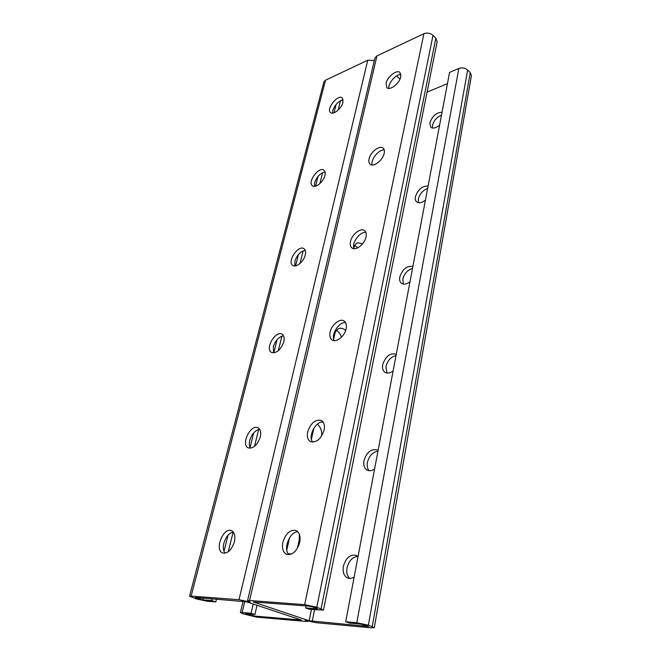 <?xml version="1.0" encoding="UTF-8"?>
<svg xmlns="http://www.w3.org/2000/svg" width="661" height="661" viewBox="0 0 661 661"><rect width="100%" height="100%" fill="white"/><g stroke="black" fill="none" stroke-linecap="round" stroke-linejoin="round"><path stroke-width="0.99" d="M400.938 74.503C395.98 74.032 387.85 83.435 388.883 88.392M365.864 232.341C359.832 231.433 351.288 243.256 354.032 248.693M323.014 421.925C315.594 421.14 307.72 436.516 312.694 442.159M297.871 531.783C289.733 531.485 282.784 549.175 288.956 554.711M345.563 322.601C338.862 321.634 330.475 335.069 334.284 340.671M384.231 149.973C378.778 149.246 370.35 159.739 372.176 164.953M306.06 605.914L305.638 607.946L316.71 608.814L317.437 608.748L316.735 608.36L312.455 606.872L309.001 606.137L253.27 601.981L309.108 620.753L368.483 626.479L360.724 624.108L349.619 623.1L345.695 621.753L449.579 72.396L458.85 68.455C462.138 67.381 465.063 67.901 467.633 70.025L368.375 625.207L356.808 622.745L345.695 621.753M439.606 125.119C435.93 128.11 432.988 128.821 430.782 127.267L429.799 122.905C432.294 116.03 436.376 112.469 442.052 112.213M409.994 281.751C406.697 284.247 403.879 284.784 401.541 283.346C399.847 282.024 399.261 279.9 399.765 276.976C402.557 269.093 406.928 265.59 412.885 266.457M374.589 468.955C371.928 470.797 369.466 471.202 367.21 470.161C364.318 468.418 363.236 465.237 363.971 460.618C366.731 452.099 371.168 448.563 377.266 450.017L378.075 450.546M354.172 576.954C351.908 578.425 349.743 578.788 347.686 578.036C343.935 576.119 342.497 572.211 343.373 566.312C345.885 557.884 350.123 554.224 356.097 555.331L358.014 556.612M393.113 371.003C390.106 373.192 387.429 373.647 385.09 372.374C382.876 370.846 382.075 368.251 382.694 364.591C385.652 356.105 390.18 352.66 396.278 354.255M425.428 200.101C421.916 202.869 419.016 203.481 416.727 201.96C415.422 200.828 414.984 199.077 415.414 196.705C418.041 189.36 422.272 185.824 428.08 186.08M447.447 83.658L427.064 92.135M441.523 115.014C436.88 117.08 433.872 120.525 432.501 125.35L432.517 128.052M412.514 268.391C407.606 269.961 404.367 273.547 402.805 279.157L403.317 284.073M377.943 451.207C372.73 452.033 369.226 455.751 367.425 462.378C366.814 465.889 367.367 468.666 369.102 470.706M357.808 556.413C352.528 556.909 348.95 560.702 347.066 567.782C346.298 572.443 347.165 575.987 349.669 578.416M396.022 355.618C390.965 356.849 387.594 360.501 385.925 366.591L386.916 373.027M427.626 188.484C422.85 190.327 419.735 193.847 418.273 199.044L418.479 202.729M307.613 621.092L307.514 621.547L305.283 620.398L316.016 622.687L371.548 627.867L374.283 627.677L368.375 625.207M386.065 83.303L386.875 87.665C389.858 90.954 399.641 83.377 400.797 76.792L400.004 72.52C396.972 69.198 387.263 76.767 386.065 83.303M350.487 241.546C349.867 244.562 350.371 246.71 351.991 247.991C355.725 251.13 364.732 244.107 366.037 236.935C366.615 233.977 366.128 231.871 364.558 230.615C360.79 227.417 351.842 234.424 350.487 241.546M307.704 431.864C306.778 436.673 307.72 439.937 310.53 441.647C316.536 442.87 321.064 439.011 324.113 430.088C324.972 425.353 324.047 422.148 321.337 420.462C315.33 419.165 310.786 422.957 307.704 431.864M282.883 542.251C281.76 548.423 283.032 552.464 286.684 554.364C292.583 555.265 296.929 551.274 299.73 542.408C300.772 536.319 299.532 532.345 295.996 530.469C290.096 529.478 285.726 533.402 282.883 542.251M330.128 332.119C329.368 335.904 330.062 338.548 332.194 340.035C336.292 342.952 344.72 336.185 346.1 328.773C346.81 325.063 346.133 322.469 344.075 320.998C339.936 318.015 331.566 324.741 330.128 332.119M369.053 158.946C368.549 161.375 368.912 163.143 370.16 164.225C373.506 167.481 382.959 160.177 384.198 153.294C384.677 150.915 384.314 149.188 383.116 148.114C379.72 144.809 370.334 152.104 369.053 158.946M323.502 610.045L437.144 41.726L435.847 38.181L432.996 35.33C430.261 33.042 427.229 32.505 423.899 33.711L376.919 55.904L249.561 600.494L304.671 604.633L316.793 607.203L323.502 610.045L309.869 609.409L305.638 607.946M353.866 248.23L353.982 247.693C354.627 245.049 355.907 243.413 357.841 242.785L362.542 243.859M311.414 439.259L313.925 428.105M321.791 422.007L323.436 422.577M286.783 550.076L289.518 537.79M333.665 339.143L334.755 334.202C335.581 330.897 337.226 328.93 339.696 328.302C341.77 327.93 343.737 328.682 345.596 330.574M373.771 164.804L375.613 164.135M400.037 79.08L396.608 75.916M340.473 100.761L338.151 110.098M322.568 172.719L319.874 183.568M303.118 250.899L299.987 263.491M281.916 336.135L278.281 350.751M258.707 429.435L254.477 446.406M233.193 531.989L228.276 551.737M216.502 599.073L215.8 601.898L207.009 601.196L196.565 598.973L189.542 596.263L191.145 596.098L239.009 599.701L250.246 602.088L247.553 600.7L249.561 600.494M374.357 60.482L367.756 60.234L325.526 80.188L323.849 82.022L189.542 596.263M342.993 102.306C341.712 108.404 333.276 115.311 330.566 112.568C325.757 109.148 338.035 93.788 342.282 97.935L342.993 102.306M324.923 175.429C323.568 181.767 315.446 188.451 312.446 185.758C307.018 182.254 319.089 165.928 323.973 170.208C325.171 171.216 325.493 172.959 324.923 175.429M305.266 254.964C303.845 261.533 296.12 267.986 292.831 265.416C286.676 261.905 298.392 244.347 303.994 248.693C305.522 249.858 305.944 251.948 305.266 254.964M283.809 341.803C280.743 349.917 276.645 353.461 271.514 352.437C264.565 349.025 275.695 329.905 282.107 334.226C284.056 335.548 284.627 338.077 283.809 341.803M260.285 437.004C257.385 445.126 253.378 448.753 248.255 447.885C240.455 444.729 250.75 423.651 258.03 427.799C260.508 429.295 261.26 432.36 260.285 437.004M234.382 541.813C231.664 549.911 227.797 553.645 222.765 553.017C214.081 550.34 223.278 526.834 231.449 530.634C234.581 532.27 235.556 535.997 234.382 541.813M307.514 621.547L256.691 617.151L242.851 613.788L240.397 612.615L242.166 612.483L251.04 613.284L253.188 604.022M257.03 605.294L254.906 614.532L251.04 613.284M212.107 598.734L211.652 600.56L202.877 599.866L195.359 597.453L246.487 601.799L301.49 620.051L252.907 615.936L245.512 613.763L254.906 614.532M288.113 553.654L291.46 554.075M357.651 247.858L354.841 245.371M341.415 337.234C340.407 334.045 338.746 331.781 336.441 330.442M321.733 435.872C322.006 430.823 320.544 426.923 317.354 424.172M297.359 548.399L299.185 540.02L299.392 534.262M343.208 99.877C338.449 101.116 334.987 104.686 332.805 110.577L332.59 113.114M325.063 172.034C320.296 173.116 316.809 176.702 314.619 182.8L314.479 186.311M305.258 250.403C300.507 251.37 297.045 254.989 294.864 261.252L294.889 265.937M283.544 335.813C278.868 336.755 275.463 340.407 273.332 346.777L273.621 352.891M259.649 429.27C255.113 430.261 251.816 433.955 249.767 440.366C248.99 443.655 249.214 446.282 250.436 448.232M233.259 531.981C228.946 533.105 225.814 536.856 223.872 543.218C222.881 547.539 223.269 550.869 225.037 553.207M336.044 104.545L333.979 112.808M318.015 176.446L315.586 186.129M298.433 254.543L295.591 265.862M277.083 339.663L273.77 352.883M253.717 432.815L250.032 447.522M228.045 535.17L223.988 551.373M215.8 601.898L211.652 600.56M374.283 627.677L471.417 75.718L470.268 72.669L467.633 70.025M247.553 600.7L374.903 58.16L376.919 55.904M367.78 626.116L367.706 626.537M314.562 609.781L312.19 621.406M423.899 33.711L304.671 604.633M311.422 609.533L309.108 620.753M254.138 601.948L254.039 602.378M325.526 80.188L191.145 596.098M367.756 60.234L239.009 599.701M244.793 601.353L242.166 612.483M250.312 614.119L250.032 615.325M253.262 614.383L252.907 615.936M200.242 597.825L199.878 599.23M203.332 598.065L202.877 599.866M316.801 608.384L316.71 608.814M458.85 68.455L356.808 622.745M470.268 72.669L372.25 626.554M432.996 35.33L316.793 607.203M435.847 38.181L321.081 608.698M299.185 540.02L300.086 540.029M243.124 601.105L240.397 612.615"/></g></svg>

